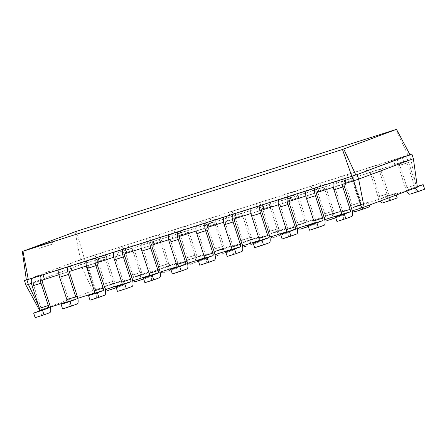 <?xml version="1.0" encoding="UTF-8"?>
<svg xmlns="http://www.w3.org/2000/svg" width="447" height="447" viewBox="0 0 447 447"><rect width="100%" height="100%" fill="white"/><g stroke="black" fill="none" stroke-linecap="round" stroke-linejoin="round"><path stroke-width="0.34" stroke-dasharray="2.23 1.68" d="M154.232 244.353L143.465 247.889A2.408 0.816 72.3 0 0 143.442 250.465L150.7 272.81A7.23 2.447 -107.7 0 1 150.639 280.543L144.901 282.688M141.258 248.487L145.376 247.174L143.889 242.592M352.186 210.906L341.491 214.314M324.751 219.645L314.057 223.053M297.316 228.389L286.616 231.797M269.876 237.133L259.182 240.542M242.442 245.878L231.742 249.286M215.001 254.622L204.307 258.031M187.567 263.367L176.867 266.775M160.127 272.111L149.432 275.52M132.692 280.85L121.992 284.264M105.252 289.595L94.557 293.003M77.817 298.339L67.123 301.747M50.377 307.083L40.571 310.207L38.816 306.497M44.482 279.325L31.508 283.459M71.922 270.58L58.948 274.715M99.357 261.836L86.383 265.976M126.797 253.097L113.817 257.232M181.672 235.608L168.692 239.743M209.107 226.864L196.132 230.998M236.547 218.119L223.567 222.254M263.981 209.375L251.007 213.51M291.422 200.63L278.442 204.765M318.856 191.886L305.882 196.026M346.296 183.147L333.317 187.282M179.755 236.323L170.899 239.145L172.816 238.43L171.324 233.848M39.431 310.536L95.127 289.812L417.392 187.148M40.571 310.207L39.688 310.464M42.571 280.04L33.715 282.862L35.626 282.146L34.14 277.565M335.948 181.387L337.435 185.969L335.524 186.684A2.408 0.816 72.3 0 0 335.501 189.26L342.76 211.604A7.23 2.447 -107.7 0 1 342.698 219.337L336.96 221.483M70.006 271.295L61.15 274.117L63.066 273.402L61.574 268.82M308.508 190.126L310 194.713L308.084 195.428A2.408 0.816 72.3 0 0 308.067 198.004L315.325 220.349A7.23 2.447 -107.7 0 1 315.264 228.082L309.525 230.227M97.446 262.551L88.59 265.378L90.501 264.663L89.014 260.076M281.074 198.87L282.56 203.458L280.649 204.173A2.408 0.816 72.3 0 0 280.627 206.749L287.89 229.093A7.23 2.447 -107.7 0 1 287.823 236.826L282.085 238.972M124.881 253.812L116.024 256.634L117.941 255.919L116.449 251.331M253.633 207.615L255.125 212.196L253.209 212.912A2.408 0.816 72.3 0 0 253.192 215.493L260.45 237.838A7.23 2.447 -107.7 0 1 260.389 245.571L254.65 247.716M226.199 216.359L227.685 220.941L225.774 221.656A2.408 0.816 72.3 0 0 225.752 224.238L233.016 246.582A7.23 2.447 -107.7 0 1 232.948 254.315L227.21 256.461M198.759 225.104L200.25 229.685L198.339 230.401A2.408 0.816 72.3 0 0 198.317 232.982L205.575 255.321A7.23 2.447 -107.7 0 1 205.514 263.054L199.775 265.205M170.899 239.145A2.408 0.816 72.3 0 0 170.877 241.721L178.141 264.065A7.23 2.447 -107.7 0 1 178.079 271.798L172.335 273.944M92.73 290.611L80.672 264.702L413.374 158.674M25.948 285.158L80.672 264.702L79.18 260.115L91.54 256.103L93.032 260.69L94.943 259.975A2.408 0.816 -107.7 0 1 94.954 259.97A2.408 0.816 -107.7 0 1 96.451 261.981L103.715 284.32A7.23 2.447 72.3 0 0 106.241 289.282M95.127 289.812L84.304 258.411L76.376 231.334M416.246 187.477L410.933 159.378L409.446 154.796L409.944 154.651M33.715 282.862A2.408 0.816 72.3 0 0 33.693 285.443L40.951 307.787A7.23 2.447 -107.7 0 1 40.889 315.521L35.151 317.666M61.15 274.117A2.408 0.816 72.3 0 0 61.133 276.699L68.391 299.043A7.23 2.447 -107.7 0 1 68.33 306.776L62.586 308.922M88.59 265.378A2.408 0.816 72.3 0 0 88.567 267.954L95.826 290.299A7.23 2.447 -107.7 0 1 95.764 298.032L90.026 300.177M116.024 256.634A2.408 0.816 72.3 0 0 116.002 259.21L123.266 281.554A7.23 2.447 -107.7 0 1 123.204 289.287L117.46 291.433M26.356 279.867L80.516 259.707L75.074 231.764M94.943 259.975L103.799 257.148L101.888 257.863L100.396 253.281L118.975 247.364L120.466 251.946L131.239 248.409L129.323 249.124L127.836 244.537L146.415 238.62L147.901 243.202L158.674 239.665L156.763 240.38L155.271 235.792L173.849 229.875L175.341 234.457L186.114 230.92L184.198 231.635L182.711 227.054L201.29 221.131L202.776 225.713L211.638 222.891L210.146 218.309L228.724 212.386L230.216 216.968L239.072 214.147L237.586 209.565L256.165 203.642L257.651 208.224L266.513 205.402L265.021 200.82L283.599 194.898L285.091 199.485L295.864 195.942L293.947 196.658L292.461 192.076L311.039 186.153L312.526 190.74L321.387 187.919L319.896 183.331L338.474 177.414L339.966 181.996L348.822 179.174L347.33 174.587L365.914 168.67L367.4 173.252L378.173 169.715L376.257 170.43L374.77 165.848L393.349 159.925L394.841 164.507L405.608 160.97L403.697 161.685L402.205 157.104L409.446 154.796L408.061 155.271L395.874 129.513M26.367 279.951L84.539 258.366L409.977 154.718M52.64 244.034L39.286 248.331L52.64 244.034M108.241 290.338L113.985 288.192L112.493 283.61L106.755 285.756A2.408 0.816 -107.7 0 1 106.738 285.762A2.408 0.816 -107.7 0 1 105.241 283.75L97.982 261.406A7.23 2.447 72.3 0 0 93.49 255.377A7.23 2.447 72.3 0 0 93.451 255.388L91.54 256.103M405.608 160.97A2.408 0.816 -107.7 0 1 405.625 160.965A2.408 0.816 -107.7 0 1 407.122 162.976L414.38 185.321A7.23 2.447 72.3 0 0 415.414 187.891M417.336 186.768A2.408 0.816 -107.7 0 1 415.911 184.745L408.653 162.401A7.23 2.447 72.3 0 0 404.161 156.372A7.23 2.447 72.3 0 0 404.122 156.389L402.205 157.104M103.799 257.148A2.408 0.816 -107.7 0 1 103.816 257.148A2.408 0.816 -107.7 0 1 105.308 259.154L112.571 281.498A7.23 2.447 72.3 0 0 115.102 286.46M116.142 287.376A7.23 2.447 72.3 0 0 117.064 287.527A7.23 2.447 72.3 0 0 117.103 287.516L122.841 285.37L121.349 280.789L115.611 282.934A2.408 0.816 -107.7 0 1 115.6 282.94A2.408 0.816 -107.7 0 1 114.102 280.928L106.839 258.584A7.23 2.447 72.3 0 0 102.352 252.555A7.23 2.447 72.3 0 0 102.313 252.566L100.396 253.281M396.752 163.792A2.408 0.816 -107.7 0 1 396.763 163.786A2.408 0.816 -107.7 0 1 398.26 165.798L405.524 188.142A7.23 2.447 72.3 0 0 406.764 191.12M410.05 194.16L415.794 192.014L414.302 187.427L408.564 189.573A2.408 0.816 -107.7 0 1 408.552 189.578A2.408 0.816 -107.7 0 1 407.055 187.572L399.791 165.228A7.23 2.447 72.3 0 0 395.304 159.193A7.23 2.447 72.3 0 0 395.265 159.21L393.349 159.925M122.377 251.231A2.408 0.816 -107.7 0 1 122.394 251.225A2.408 0.816 -107.7 0 1 123.892 253.237L131.15 275.581A7.23 2.447 72.3 0 0 133.681 280.537M135.681 281.593L141.42 279.448L139.933 274.866L134.189 277.011A2.408 0.816 -107.7 0 1 134.178 277.017A2.408 0.816 -107.7 0 1 132.681 275.006L125.423 252.661A7.23 2.447 72.3 0 0 120.93 246.632A7.23 2.447 72.3 0 0 120.891 246.643L118.975 247.364M378.173 169.715A2.408 0.816 -107.7 0 1 378.184 169.709A2.408 0.816 -107.7 0 1 379.682 171.721L386.94 194.065A7.23 2.447 72.3 0 0 388.661 197.887M396.277 195.043L395.724 193.35L389.985 195.495A2.408 0.816 -107.7 0 1 389.968 195.501A2.408 0.816 -107.7 0 1 388.471 193.49L381.213 171.145A7.23 2.447 72.3 0 0 376.72 165.116A7.23 2.447 72.3 0 0 376.681 165.133L374.77 165.848M131.239 248.409A2.408 0.816 -107.7 0 1 131.25 248.403A2.408 0.816 -107.7 0 1 132.748 250.415L140.006 272.754A7.23 2.447 72.3 0 0 142.537 277.716M143.582 278.632A7.23 2.447 72.3 0 0 144.498 278.788A7.23 2.447 72.3 0 0 144.537 278.772L150.276 276.626L148.79 272.044L143.046 274.19A2.408 0.816 -107.7 0 1 143.034 274.195A2.408 0.816 -107.7 0 1 141.537 272.184L134.279 249.839A7.23 2.447 72.3 0 0 129.786 243.811A7.23 2.447 72.3 0 0 129.747 243.822L127.836 244.537M369.317 172.536A2.408 0.816 -107.7 0 1 369.328 172.531A2.408 0.816 -107.7 0 1 370.826 174.542L378.084 196.887A7.23 2.447 72.3 0 0 380.062 201.105M382.615 202.904L388.354 200.759L386.867 196.172L381.123 198.317A2.408 0.816 -107.7 0 1 381.112 198.323A2.408 0.816 -107.7 0 1 379.615 196.311L372.357 173.972A7.23 2.447 72.3 0 0 367.864 167.938A7.23 2.447 72.3 0 0 367.825 167.955L365.914 168.67M149.818 242.486A2.408 0.816 -107.7 0 1 149.829 242.481A2.408 0.816 -107.7 0 1 151.326 244.492L158.584 266.837A7.23 2.447 72.3 0 0 161.116 271.793M163.116 272.854L168.86 270.703L167.368 266.121L161.63 268.267A2.408 0.816 -107.7 0 1 161.613 268.273A2.408 0.816 -107.7 0 1 160.115 266.261L152.857 243.917A7.23 2.447 72.3 0 0 148.365 237.888A7.23 2.447 72.3 0 0 148.326 237.905L146.415 238.62M350.733 178.459A2.408 0.816 -107.7 0 1 350.75 178.454A2.408 0.816 -107.7 0 1 352.247 180.465L359.505 202.804A7.23 2.447 72.3 0 0 362.031 207.76M369.278 205.139L368.289 202.094L362.545 204.24A2.408 0.816 -107.7 0 1 362.534 204.245A2.408 0.816 -107.7 0 1 361.036 202.234L353.778 179.89A7.23 2.447 72.3 0 0 349.286 173.861A7.23 2.447 72.3 0 0 349.247 173.872L347.33 174.587M158.674 239.665A2.408 0.816 -107.7 0 1 158.685 239.659A2.408 0.816 -107.7 0 1 160.182 241.671L167.446 264.015A7.23 2.447 72.3 0 0 169.977 268.971M171.017 269.887A7.23 2.447 72.3 0 0 171.939 270.044A7.23 2.447 72.3 0 0 171.972 270.027L177.716 267.882L176.224 263.3L170.486 265.445A2.408 0.816 -107.7 0 1 170.475 265.451A2.408 0.816 -107.7 0 1 168.977 263.439L161.713 241.095A7.23 2.447 72.3 0 0 157.227 235.066A7.23 2.447 72.3 0 0 157.188 235.077L155.271 235.792M341.877 181.281A2.408 0.816 -107.7 0 1 341.888 181.275A2.408 0.816 -107.7 0 1 343.385 183.287L350.649 205.631A7.23 2.447 72.3 0 0 353.18 210.587M355.175 211.643L360.919 209.498L359.427 204.916L353.689 207.062A2.408 0.816 -107.7 0 1 353.678 207.067A2.408 0.816 -107.7 0 1 352.18 205.056L344.916 182.711A7.23 2.447 72.3 0 0 340.43 176.682A7.23 2.447 72.3 0 0 340.391 176.699L338.474 177.414M177.252 233.742A2.408 0.816 -107.7 0 1 177.269 233.736A2.408 0.816 -107.7 0 1 178.766 235.748L186.025 258.092A7.23 2.447 72.3 0 0 188.556 263.048M190.556 264.11L196.294 261.964L194.803 257.377L189.064 259.523A2.408 0.816 -107.7 0 1 189.053 259.528A2.408 0.816 -107.7 0 1 187.556 257.517L180.297 235.178A7.23 2.447 72.3 0 0 175.805 229.143A7.23 2.447 72.3 0 0 175.766 229.16L173.849 229.875M323.298 187.204A2.408 0.816 -107.7 0 1 323.31 187.198A2.408 0.816 -107.7 0 1 324.807 189.204L332.071 211.548A7.23 2.447 72.3 0 0 334.596 216.51M335.641 217.426A7.23 2.447 72.3 0 0 336.557 217.583A7.23 2.447 72.3 0 0 336.597 217.566L342.341 215.42L340.849 210.839L335.11 212.984A2.408 0.816 -107.7 0 1 335.094 212.99A2.408 0.816 -107.7 0 1 333.596 210.978L326.338 188.634A7.23 2.447 72.3 0 0 321.846 182.605A7.23 2.447 72.3 0 0 321.806 182.616L319.896 183.331M186.114 230.92A2.408 0.816 -107.7 0 1 186.125 230.915A2.408 0.816 -107.7 0 1 187.623 232.926L194.881 255.271A7.23 2.447 72.3 0 0 197.412 260.227M198.457 261.143A7.23 2.447 72.3 0 0 199.373 261.299A7.23 2.447 72.3 0 0 199.412 261.283L205.151 259.137L203.664 254.555L197.92 256.701A2.408 0.816 -107.7 0 1 197.909 256.707A2.408 0.816 -107.7 0 1 196.412 254.695L189.154 232.351A7.23 2.447 72.3 0 0 184.661 226.322A7.23 2.447 72.3 0 0 184.622 226.338L182.711 227.054M314.442 190.025A2.408 0.816 -107.7 0 1 314.453 190.02A2.408 0.816 -107.7 0 1 315.951 192.031L323.209 214.376A7.23 2.447 72.3 0 0 325.74 219.332M327.74 220.388L333.479 218.242L331.992 213.66L326.249 215.806A2.408 0.816 -107.7 0 1 326.237 215.812A2.408 0.816 -107.7 0 1 324.74 213.8L317.482 191.456A7.23 2.447 72.3 0 0 312.989 185.427A7.23 2.447 72.3 0 0 312.95 185.438L311.039 186.153M204.692 224.997A2.408 0.816 -107.7 0 1 204.704 224.992A2.408 0.816 -107.7 0 1 206.201 227.003L213.459 249.348A7.23 2.447 72.3 0 0 215.99 254.304M217.991 255.366L223.729 253.22L222.243 248.633L216.504 250.784A2.408 0.816 -107.7 0 1 216.488 250.784A2.408 0.816 -107.7 0 1 214.99 248.778L207.732 226.433A7.23 2.447 72.3 0 0 203.24 220.405A7.23 2.447 72.3 0 0 203.201 220.416L201.29 221.131M295.864 195.942A2.408 0.816 -107.7 0 1 295.875 195.942A2.408 0.816 -107.7 0 1 297.372 197.948L304.63 220.293A7.23 2.447 72.3 0 0 307.162 225.254M308.207 226.171A7.23 2.447 72.3 0 0 309.123 226.322A7.23 2.447 72.3 0 0 309.162 226.311L314.9 224.165L313.414 219.583L307.67 221.729A2.408 0.816 -107.7 0 1 307.659 221.734A2.408 0.816 -107.7 0 1 306.161 219.723L298.903 197.378A7.23 2.447 72.3 0 0 294.411 191.35A7.23 2.447 72.3 0 0 294.372 191.361L292.461 192.076M213.549 222.176A2.408 0.816 -107.7 0 1 213.56 222.17A2.408 0.816 -107.7 0 1 215.057 224.182L222.321 246.526A7.23 2.447 72.3 0 0 224.852 251.482M225.891 252.399A7.23 2.447 72.3 0 0 226.808 252.555A7.23 2.447 72.3 0 0 226.847 252.544L232.591 250.398L231.099 245.811L225.361 247.956A2.408 0.816 -107.7 0 1 225.349 247.962A2.408 0.816 -107.7 0 1 223.852 245.951L216.588 223.612A7.23 2.447 72.3 0 0 212.101 217.577A7.23 2.447 72.3 0 0 212.062 217.594L210.146 218.309M287.002 198.77A2.408 0.816 -107.7 0 1 287.019 198.764A2.408 0.816 -107.7 0 1 288.511 200.776L295.774 223.114A7.23 2.447 72.3 0 0 298.305 228.076M300.306 229.132L306.044 226.987L304.552 222.405L298.814 224.55A2.408 0.816 -107.7 0 1 298.803 224.556A2.408 0.816 -107.7 0 1 297.305 222.545L290.042 200.2A7.23 2.447 72.3 0 0 285.555 194.171A7.23 2.447 72.3 0 0 285.516 194.182L283.599 194.898M240.989 213.431A2.408 0.816 -107.7 0 1 241 213.426L232.144 216.253A2.408 0.816 -107.7 0 1 232.144 216.253A2.408 0.816 -107.7 0 1 233.641 218.259L240.899 240.603A7.23 2.447 72.3 0 0 243.431 245.565M245.431 246.621L251.169 244.475L249.677 239.894L243.939 242.039A2.408 0.816 -107.7 0 1 243.928 242.039A2.408 0.816 -107.7 0 1 242.43 240.033L235.172 217.689A7.23 2.447 72.3 0 0 230.68 211.66A7.23 2.447 72.3 0 0 230.641 211.671L228.724 212.386M268.423 204.687A2.408 0.816 -107.7 0 1 268.435 204.681A2.408 0.816 -107.7 0 1 269.932 206.693L277.196 229.037A7.23 2.447 72.3 0 0 279.721 233.999M280.766 234.915A7.23 2.447 72.3 0 0 281.683 235.066A7.23 2.447 72.3 0 0 281.722 235.055L287.466 232.909L285.974 228.328L280.235 230.473A2.408 0.816 -107.7 0 1 280.224 230.473A2.408 0.816 -107.7 0 1 278.727 228.467L271.463 206.123A7.23 2.447 72.3 0 0 266.971 200.094A7.23 2.447 72.3 0 0 266.937 200.105L265.021 200.82M241 213.426A2.408 0.816 -107.7 0 1 242.497 215.437L249.756 237.782A7.23 2.447 72.3 0 0 252.287 242.738M253.332 243.66A7.23 2.447 72.3 0 0 254.248 243.811A7.23 2.447 72.3 0 0 254.287 243.799L260.025 241.654L258.539 237.066L252.795 239.212A2.408 0.816 -107.7 0 1 252.784 239.218A2.408 0.816 -107.7 0 1 251.287 237.212L244.028 214.867A7.23 2.447 72.3 0 0 239.536 208.833A7.23 2.447 72.3 0 0 239.497 208.85L237.586 209.565M268.435 204.681L259.578 207.509A2.408 0.816 -107.7 0 1 259.578 207.509A2.408 0.816 -107.7 0 1 261.076 209.514L268.334 231.859A7.23 2.447 72.3 0 0 270.865 236.821M272.866 237.877L278.604 235.731L277.118 231.149L271.379 233.295A2.408 0.816 -107.7 0 1 271.363 233.3A2.408 0.816 -107.7 0 1 269.865 231.289L262.607 208.945A7.23 2.447 72.3 0 0 258.115 202.916A7.23 2.447 72.3 0 0 258.075 202.927L256.165 203.642M112.493 283.61L121.349 280.789M113.985 288.192L122.841 285.37M414.302 187.427L417.297 186.477M415.794 192.014L424.65 189.187M139.933 274.866L148.79 272.044M141.42 279.448L150.276 276.626M386.867 196.172L395.724 193.35M388.354 200.759L397.215 197.932M167.368 266.121L176.224 263.3M168.86 270.703L177.716 267.882M359.427 204.916L368.289 202.094M360.919 209.498L369.775 206.676M194.803 257.377L203.664 254.555M196.294 261.964L205.151 259.137M331.992 213.66L340.849 210.839M333.479 218.242L342.341 215.42M222.243 248.633L231.099 245.811M223.729 253.22L232.591 250.398M304.552 222.405L313.414 219.583M306.044 226.987L314.9 224.165M249.677 239.894L258.539 237.066M251.169 244.475L260.025 241.654M277.118 231.149L285.974 228.328M278.604 235.731L287.466 232.909M152.321 245.068L143.465 247.889M152.298 247.644L143.442 250.465M159.557 269.988L150.7 272.81M159.495 277.721L150.639 280.543M344.38 183.862L335.524 186.684M316.945 192.607L308.084 195.428M289.505 201.346L280.649 204.173M262.071 210.09L253.209 212.912M234.63 218.834L225.774 221.656M207.196 227.579L198.339 230.401M344.358 186.438L335.501 189.26M42.549 282.621L33.693 285.443M316.923 195.183L308.067 198.004M69.989 273.877L61.133 276.699M289.488 203.927L280.627 206.749M97.424 265.132L88.567 267.954M262.048 212.671L253.192 215.493M124.864 256.388L116.002 259.21M234.614 221.41L225.752 224.238M207.173 230.155L198.317 232.982M179.739 238.899L170.877 241.721M186.935 268.977L178.079 271.798M186.997 261.244L178.141 264.065M132.061 286.466L123.204 289.287M132.122 278.732L123.266 281.554M351.56 216.516L342.698 219.337M351.621 208.783L342.76 211.604M49.746 312.693L40.889 315.521M49.813 304.96L40.951 307.787M324.12 225.26L315.264 228.082M324.181 217.527L315.325 220.349M77.186 303.954L68.33 306.776M77.247 296.221L68.391 299.043M296.685 234.005L287.823 236.826M296.747 226.271L287.89 229.093M104.62 295.21L95.764 298.032M104.687 287.477L95.826 290.299M269.245 242.749L260.389 245.571M269.306 235.01L260.45 237.838M241.81 251.488L232.948 254.315M241.872 243.755L233.016 246.582M214.37 260.232L205.514 263.054M214.431 252.499L205.575 255.321M96.451 261.981L105.308 259.154M398.26 165.798L407.122 162.976M123.892 253.237L132.748 250.415M370.826 174.542L379.682 171.721M151.326 244.492L160.182 241.671M343.385 183.287L352.247 180.465M178.766 235.748L187.623 232.926M315.951 192.031L324.807 189.204M206.201 227.003L215.057 224.182M288.511 200.776L297.372 197.948M233.641 218.259L242.497 215.437M261.076 209.514L269.932 206.693M93.451 255.388L102.313 252.566M120.891 246.643L129.747 243.822M395.265 159.21L404.122 156.389M148.326 237.905L157.188 235.077M367.825 167.955L376.681 165.133M175.766 229.16L184.622 226.338M340.391 176.699L349.247 173.872M203.201 220.416L212.062 217.594M312.95 185.438L321.806 182.616M230.641 211.671L239.497 208.85M285.516 194.182L294.372 191.361M258.075 202.927L266.937 200.105M97.982 261.406L106.839 258.584M105.241 283.75L114.102 280.928M106.755 285.756L115.611 282.934M103.715 284.32L112.571 281.498M399.791 165.228L408.653 162.401M407.055 187.572L415.911 184.745M405.524 188.142L414.38 185.321M125.423 252.661L134.279 249.839M132.681 275.006L141.537 272.184M134.189 277.011L143.046 274.19M131.15 275.581L140.006 272.754M372.357 173.972L381.213 171.145M379.615 196.311L388.471 193.49M381.123 198.317L389.985 195.495L381.112 198.323M378.084 196.887L386.94 194.065M152.857 243.917L161.713 241.095M160.115 266.261L168.977 263.439M161.63 268.267L170.486 265.445M158.584 266.837L167.446 264.015M344.916 182.711L353.778 179.89M352.18 205.056L361.036 202.234M353.689 207.062L362.545 204.24L353.678 207.067M350.649 205.631L359.505 202.804M180.297 235.178L189.154 232.351M187.556 257.517L196.412 254.695M189.064 259.523L197.92 256.701M186.025 258.092L194.881 255.271M317.482 191.456L326.338 188.634M324.74 213.8L333.596 210.978M326.249 215.806L335.11 212.984M323.209 214.376L332.071 211.548M207.732 226.433L216.588 223.612M214.99 248.778L223.852 245.951M216.504 250.784L225.361 247.956M213.459 249.348L222.321 246.526M290.042 200.2L298.903 197.378M297.305 222.545L306.161 219.723M298.814 224.55L307.67 221.729M295.774 223.114L304.63 220.293M235.172 217.689L244.028 214.867M242.43 240.033L251.287 237.212M243.939 242.039L252.795 239.212M240.899 240.603L249.756 237.782M262.607 208.945L271.463 206.123M269.865 231.289L278.727 228.467M271.379 233.295L280.235 230.473M268.334 231.859L277.196 229.037M38.543 246.04L39.286 248.331M52.293 241.576L53.037 243.866M103.816 257.148L94.954 259.97M405.625 160.965L396.763 163.786M131.25 248.403L122.394 251.225M378.184 169.709L369.328 172.531M158.685 239.659L149.829 242.481M350.75 178.454L341.888 181.275M186.125 230.915L177.269 233.736M323.31 187.198L314.453 190.02M213.56 222.17L204.704 224.992M295.875 195.942L287.019 198.764M102.352 252.555L93.49 255.377M115.6 282.94L106.738 285.762M404.161 156.372L395.304 159.193M129.786 243.811L120.93 246.632M143.034 274.195L134.178 277.017M376.72 165.116L367.864 167.938M157.227 235.066L148.365 237.888M170.475 265.451L161.613 268.273M349.286 173.861L340.43 176.682M184.661 226.322L175.805 229.143M197.909 256.707L189.053 259.528M321.846 182.605L312.989 185.427M335.094 212.99L326.237 215.812M212.101 217.577L203.24 220.405M225.349 247.962L216.488 250.784M294.411 191.35L285.555 194.171M307.659 221.734L298.803 224.556M239.536 208.833L230.68 211.66M252.784 239.218L243.928 242.039M266.971 200.094L258.115 202.916M280.224 230.473L271.363 233.3"/><path stroke-width="0.67" d="M152.321 245.068A2.408 0.816 72.3 0 0 152.298 247.644L159.557 269.988A7.23 2.447 -107.7 0 1 159.495 277.721L153.757 279.867L152.265 275.285L158.009 273.139A2.408 0.816 72.3 0 0 158.031 270.558L150.768 248.214A7.23 2.447 -107.7 0 1 150.829 240.48L152.745 239.765L154.232 244.353L152.321 245.068M153.757 279.867L144.901 282.688L143.409 278.107L149.153 275.961A2.408 0.816 72.3 0 0 149.169 273.385L141.911 251.041A7.23 2.447 -107.7 0 1 141.973 243.308L125.305 248.51L126.797 253.097L124.881 253.812A2.408 0.816 72.3 0 0 124.864 256.388L132.122 278.732A7.23 2.447 -107.7 0 1 132.061 286.466L126.322 288.611L124.83 284.029L130.569 281.884A2.408 0.816 72.3 0 0 130.591 279.302L123.333 256.958A7.23 2.447 -107.7 0 1 123.394 249.225L125.305 248.51M364.093 207.073L358.65 179.135L413.374 158.674L417.392 187.148L364.093 207.073L352.186 210.906M341.491 214.314L324.751 219.645M314.057 223.053L297.316 228.389M286.616 231.797L269.876 237.133M259.182 240.542L242.442 245.878M231.742 249.286L215.001 254.622M204.307 258.031L187.567 263.367M176.867 266.775L160.127 272.111M149.432 275.52L132.692 280.85M121.992 284.264L105.252 289.595M94.557 293.003L77.817 298.339M67.123 301.747L50.377 307.083M38.816 306.497L28.39 284.454L25.948 285.158L24.456 280.576L26.356 279.867M31.508 283.459L28.39 284.454L26.898 279.872L24.456 280.576L26.367 279.951L22.35 251.477L76.376 231.334L396.495 129.334L342.469 149.482L22.35 251.477M58.948 274.715L42.571 280.04A2.408 0.816 72.3 0 0 42.549 282.621L49.813 304.96A7.23 2.447 -107.7 0 1 49.746 312.693L44.007 314.844L42.521 310.257L48.259 308.112A2.408 0.816 72.3 0 0 48.282 305.536L41.018 283.191A7.23 2.447 -107.7 0 1 41.079 275.458L42.996 274.743L44.482 279.325M86.383 265.976L70.006 271.295A2.408 0.816 72.3 0 0 69.989 273.877L77.247 296.221A7.23 2.447 -107.7 0 1 77.186 303.954L71.447 306.1L69.956 301.513L75.694 299.367A2.408 0.816 72.3 0 0 75.716 296.791L68.458 274.447A7.23 2.447 -107.7 0 1 68.52 266.714L70.43 265.999L71.922 270.58M113.817 257.232L97.446 262.551A2.408 0.816 72.3 0 0 97.424 265.132L104.687 287.477A7.23 2.447 -107.7 0 1 104.62 295.21L98.882 297.356L97.396 292.768L103.134 290.623A2.408 0.816 72.3 0 0 103.156 288.047L95.893 265.702A7.23 2.447 -107.7 0 1 95.954 257.969L97.871 257.254L99.357 261.836M141.258 248.487L126.797 253.097M168.692 239.743L154.232 244.353M196.132 230.998L179.755 236.323A2.408 0.816 72.3 0 0 179.739 238.899L186.997 261.244A7.23 2.447 -107.7 0 1 186.935 268.977L181.191 271.122L179.705 266.541L185.444 264.395A2.408 0.816 72.3 0 0 185.466 261.813L178.208 239.475A7.23 2.447 -107.7 0 1 178.269 231.742L180.18 231.026L181.672 235.608M223.567 222.254L209.107 226.864L207.62 222.282L224.282 217.074A7.23 2.447 -107.7 0 0 224.221 224.807L231.485 247.152A2.408 0.816 72.3 0 1 231.462 249.728L225.724 251.873L227.21 256.461L236.066 253.633L234.58 249.052L240.318 246.906A2.408 0.816 72.3 0 0 240.341 244.33L233.083 221.986A7.23 2.447 -107.7 0 1 233.144 214.253L235.055 213.537L236.547 218.119L234.63 218.834A2.408 0.816 72.3 0 0 234.614 221.41L241.872 243.755A7.23 2.447 -107.7 0 1 241.81 251.488L236.066 253.633M251.007 213.51L236.547 218.119M278.442 204.765L263.981 209.375L262.495 204.793L279.157 199.585A7.23 2.447 -107.7 0 0 279.096 207.319L286.359 229.663A2.408 0.816 72.3 0 1 286.337 232.244L280.599 234.39L282.085 238.972L290.941 236.15L289.455 231.563L295.193 229.417A2.408 0.816 72.3 0 0 295.216 226.841L287.957 204.497A7.23 2.447 -107.7 0 1 288.019 196.764L289.93 196.049L291.422 200.63L289.505 201.346A2.408 0.816 72.3 0 0 289.488 203.927L296.747 226.271A7.23 2.447 -107.7 0 1 296.685 234.005L290.941 236.15M305.882 196.026L291.422 200.63M333.317 187.282L318.856 191.886L317.37 187.304L334.032 182.102A7.23 2.447 -107.7 0 0 333.97 189.835L341.234 212.174A2.408 0.816 72.3 0 1 341.212 214.756L335.468 216.901L336.96 221.483L345.816 218.661L344.33 214.079L350.068 211.934A2.408 0.816 72.3 0 0 350.09 209.352L342.827 187.008A7.23 2.447 -107.7 0 1 342.894 179.275L344.805 178.56L346.296 183.147L344.38 183.862A2.408 0.816 72.3 0 0 344.358 186.438L351.621 208.783A7.23 2.447 -107.7 0 1 351.56 216.516L345.816 218.661M361.696 207.872L353.532 180.839L346.296 183.147M181.191 271.122L172.335 273.944L170.849 269.362L176.587 267.217A2.408 0.816 72.3 0 0 176.61 264.641L169.346 242.296A7.23 2.447 -107.7 0 1 169.413 234.563L152.745 239.765M413.374 158.674L411.888 154.092L357.164 174.548L358.65 179.135L353.532 180.839L351.806 176.297L28.284 279.397L22.97 251.298M152.265 275.285L143.409 278.107M39.688 310.464L25.948 285.158M409.944 154.651L357.164 174.548L344.805 178.56M44.007 314.844L35.151 317.666L33.659 313.079L39.403 310.933A2.408 0.816 72.3 0 0 39.42 308.357L32.162 286.013A7.23 2.447 -107.7 0 1 32.223 278.28L26.367 279.951M71.447 306.1L62.586 308.922L61.099 304.34L66.838 302.189A2.408 0.816 72.3 0 0 66.86 299.613L59.602 277.269A7.23 2.447 -107.7 0 1 59.663 269.535L42.996 274.743M318.856 191.886L316.945 192.607A2.408 0.816 72.3 0 0 316.923 195.183L324.181 217.527A7.23 2.447 -107.7 0 1 324.12 225.26L318.381 227.406L316.889 222.824L322.633 220.678A2.408 0.816 72.3 0 0 322.65 218.097L315.392 195.752A7.23 2.447 -107.7 0 1 315.453 188.019L317.37 187.304M318.381 227.406L309.525 230.227L308.033 225.646L313.772 223.5A2.408 0.816 72.3 0 0 313.794 220.919L306.536 198.574A7.23 2.447 -107.7 0 1 306.597 190.841L289.93 196.049M98.882 297.356L90.026 300.177L88.534 295.596L94.278 293.45A2.408 0.816 72.3 0 0 94.295 290.868L87.036 268.524A7.23 2.447 -107.7 0 1 87.098 260.791L70.43 265.999M126.322 288.611L117.46 291.433L115.974 286.851L121.713 284.705A2.408 0.816 72.3 0 0 121.735 282.124L114.471 259.785A7.23 2.447 -107.7 0 1 114.538 252.047L97.871 257.254M263.981 209.375L262.071 210.09A2.408 0.816 72.3 0 0 262.048 212.671L269.306 235.01A7.23 2.447 -107.7 0 1 269.245 242.749L263.507 244.895L262.015 240.307L267.759 238.162A2.408 0.816 72.3 0 0 267.775 235.586L260.517 213.241A7.23 2.447 -107.7 0 1 260.579 205.508L262.495 204.793M263.507 244.895L254.65 247.716L253.158 243.134L258.897 240.983A2.408 0.816 72.3 0 0 258.919 238.407L251.661 216.063A7.23 2.447 -107.7 0 1 251.722 208.33L235.055 213.537M209.107 226.864L207.196 227.579A2.408 0.816 72.3 0 0 207.173 230.155L214.431 252.499A7.23 2.447 -107.7 0 1 214.37 260.232L208.632 262.378L207.14 257.796L212.884 255.65A2.408 0.816 72.3 0 0 212.901 253.075L205.642 230.73A7.23 2.447 -107.7 0 1 205.704 222.997L207.62 222.282M208.632 262.378L199.775 265.205L198.284 260.618L204.022 258.472A2.408 0.816 72.3 0 0 204.044 255.896L196.786 233.552A7.23 2.447 -107.7 0 1 196.848 225.819L180.18 231.026M343.771 149.047L355.829 174.961L351.806 176.297L342.469 149.482M179.705 266.541L170.849 269.362M51.897 241.743L38.543 246.04L51.897 241.743M124.83 284.029L115.974 286.851M344.33 214.079L335.468 216.901M42.521 310.257L33.659 313.079M316.889 222.824L308.033 225.646M69.956 301.513L61.099 304.34M289.455 231.563L280.599 234.39M97.396 292.768L88.534 295.596M262.015 240.307L253.158 243.134M234.58 249.052L225.724 251.873M207.14 257.796L198.284 260.618M409.977 154.718L396.495 129.334M106.241 289.282A7.23 2.447 72.3 0 0 108.202 290.354A7.23 2.447 72.3 0 0 108.241 290.338L116.276 287.779L108.202 290.354M415.414 187.891A7.23 2.447 72.3 0 0 418.873 191.35A7.23 2.447 72.3 0 0 418.912 191.338L424.65 189.187L423.158 184.605L417.42 186.751A2.408 0.816 -107.7 0 1 417.409 186.757A2.408 0.816 -107.7 0 1 417.336 186.768M115.102 286.46A7.23 2.447 72.3 0 0 116.142 287.376M406.764 191.12A7.23 2.447 72.3 0 0 410.011 194.171A7.23 2.447 72.3 0 0 410.05 194.16L418.833 191.361M133.681 280.537A7.23 2.447 72.3 0 0 135.642 281.61A7.23 2.447 72.3 0 0 135.681 281.593L143.71 279.034L135.642 281.61M388.661 197.887A7.23 2.447 72.3 0 0 391.432 200.094A7.23 2.447 72.3 0 0 391.471 200.077L397.215 197.932L396.277 195.043M142.537 277.716A7.23 2.447 72.3 0 0 143.582 278.632M380.062 201.105A7.23 2.447 72.3 0 0 382.576 202.916A7.23 2.447 72.3 0 0 382.615 202.904L391.393 200.105M161.116 271.793A7.23 2.447 72.3 0 0 163.077 272.866A7.23 2.447 72.3 0 0 163.116 272.854L163.077 272.866M362.031 207.76A7.23 2.447 72.3 0 0 363.998 208.838A7.23 2.447 72.3 0 0 364.037 208.822L369.775 206.676L369.278 205.139M169.977 268.971A7.23 2.447 72.3 0 0 171.017 269.887M353.18 210.587A7.23 2.447 72.3 0 0 355.142 211.66A7.23 2.447 72.3 0 0 355.175 211.643L363.959 208.85M188.556 263.048A7.23 2.447 72.3 0 0 190.517 264.121A7.23 2.447 72.3 0 0 190.556 264.11L190.517 264.121M334.596 216.51A7.23 2.447 72.3 0 0 335.641 217.426M197.412 260.227A7.23 2.447 72.3 0 0 198.457 261.143M325.74 219.332A7.23 2.447 72.3 0 0 327.701 220.405A7.23 2.447 72.3 0 0 327.74 220.388L335.775 217.829L327.701 220.405M215.99 254.304A7.23 2.447 72.3 0 0 217.952 255.377A7.23 2.447 72.3 0 0 217.991 255.366L217.952 255.377M307.162 225.254A7.23 2.447 72.3 0 0 308.207 226.171M224.852 251.482A7.23 2.447 72.3 0 0 225.891 252.399M298.305 228.076A7.23 2.447 72.3 0 0 300.267 229.149A7.23 2.447 72.3 0 0 300.306 229.132L308.335 226.573L300.267 229.149M243.431 245.565A7.23 2.447 72.3 0 0 245.392 246.632A7.23 2.447 72.3 0 0 245.431 246.621L245.392 246.632M279.721 233.999A7.23 2.447 72.3 0 0 280.766 234.915M252.287 242.738A7.23 2.447 72.3 0 0 253.332 243.66M270.865 236.821A7.23 2.447 72.3 0 0 272.826 237.888A7.23 2.447 72.3 0 0 272.866 237.877L272.826 237.888M417.297 186.477L423.158 184.605M150.829 240.48L141.973 243.308M150.768 248.214L141.911 251.041M158.031 270.558L149.169 273.385M158.009 273.139L149.153 275.961M178.269 231.742L169.413 234.563M178.208 239.475L169.346 242.296M185.466 261.813L176.61 264.641M185.444 264.395L176.587 267.217M342.894 179.275L334.032 182.102M315.453 188.019L306.597 190.841M41.079 275.458L32.223 278.28M288.019 196.764L279.157 199.585M68.52 266.714L59.663 269.535M260.579 205.508L251.722 208.33M95.954 257.969L87.098 260.791M233.144 214.253L224.282 217.074M123.394 249.225L114.538 252.047M205.704 222.997L196.848 225.819M123.333 256.958L114.471 259.785M130.591 279.302L121.735 282.124M130.569 281.884L121.713 284.705M342.827 187.008L333.97 189.835M350.09 209.352L341.234 212.174M350.068 211.934L341.212 214.756M41.018 283.191L32.162 286.013M48.282 305.536L39.42 308.357M48.259 308.112L39.403 310.933M315.392 195.752L306.536 198.574M322.65 218.097L313.794 220.919M322.633 220.678L313.772 223.5M68.458 274.447L59.602 277.269M75.716 296.791L66.86 299.613M75.694 299.367L66.838 302.189M287.957 204.497L279.096 207.319M295.216 226.841L286.359 229.663M295.193 229.417L286.337 232.244M95.893 265.702L87.036 268.524M103.156 288.047L94.295 290.868M103.134 290.623L94.278 293.45M260.517 213.241L251.661 216.063M267.775 235.586L258.919 238.407M267.759 238.162L258.897 240.983M233.083 221.986L224.221 224.807M240.341 244.33L231.485 247.152M240.318 246.906L231.462 249.728M205.642 230.73L196.786 233.552M212.901 253.075L204.044 255.896M212.884 255.65L204.022 258.472M418.873 191.35L410.011 194.171M391.432 200.094L382.576 202.916M363.998 208.838L355.142 211.66"/></g></svg>
